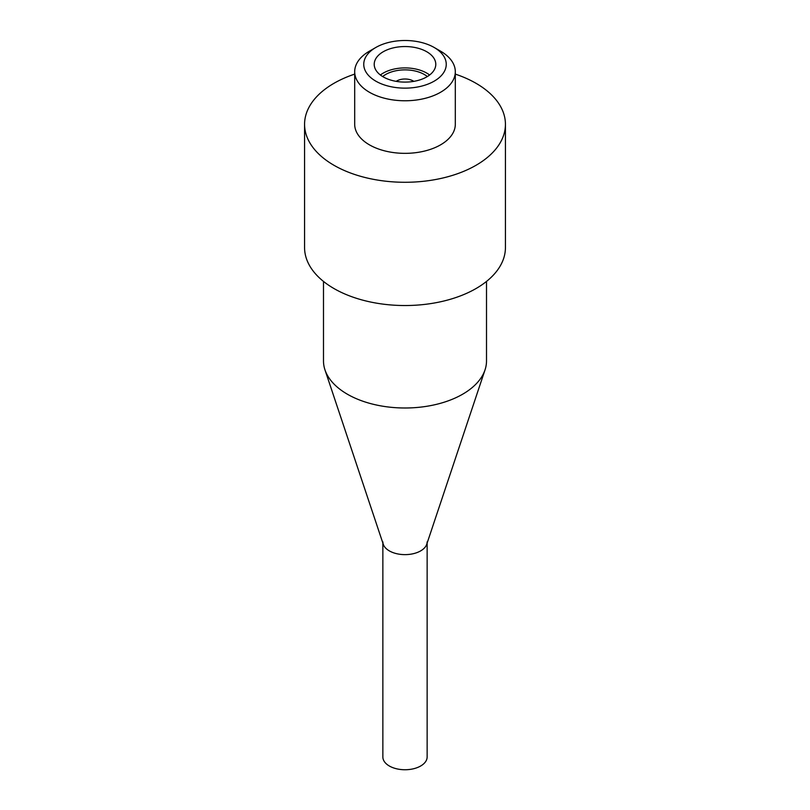 <?xml version="1.0" encoding="UTF-8"?>
<svg xmlns="http://www.w3.org/2000/svg" width="810" height="810" viewBox="0 0 810 810"><rect width="100%" height="100%" fill="white"/><g stroke="black" fill="none" stroke-linecap="round" stroke-linejoin="round"><path stroke-width="1.21" d="M427.346 76.555A27.368 15.805 0 0 0 382.654 76.555M429.614 75.006A30.79 17.779 0 0 0 380.386 75.006M486.506 281.414L486.506 360.936A81.506 47.061 180 0 1 485.038 369.846L426.738 544.269A22.143 12.778 180 0 1 411.49 554.07A22.143 12.778 180 0 1 389.347 550.891A22.143 12.778 180 0 1 383.262 544.269L324.962 369.846A81.506 47.061 180 0 1 323.494 360.936L323.494 281.414M485.038 369.846A81.506 47.061 180 0 1 428.885 405.931A81.506 47.061 180 0 1 347.368 394.207A81.506 47.061 180 0 1 324.962 369.846M440.579 51.172L434.17 47.476A41.259 23.824 0 0 0 375.83 47.476A41.259 23.824 0 0 0 375.83 81.162A41.259 23.824 0 0 0 434.17 81.162A41.259 23.824 0 0 0 434.17 47.476L440.579 51.172A50.311 29.049 180 0 1 455.311 71.715A50.311 29.049 180 0 1 424.258 98.557A50.311 29.049 180 0 1 369.421 92.259A50.311 29.049 180 0 1 354.689 71.715A50.311 29.049 180 0 1 369.421 51.172L375.83 47.476M354.689 74.115A100.43 57.986 0 0 0 304.57 124.305A100.43 57.986 0 0 0 405 182.28A100.43 57.986 0 0 0 505.43 124.305A100.43 57.986 0 0 0 476.017 83.298A100.43 57.986 0 0 0 455.311 74.115M304.57 124.305L304.57 247.546A100.43 57.986 0 0 0 405 305.532A100.43 57.986 0 0 0 505.43 247.546L505.43 124.305M354.689 71.715L354.689 124.305A50.311 29.049 0 0 0 369.421 144.838A50.311 29.049 0 0 0 424.258 151.136A50.311 29.049 0 0 0 455.311 124.305L455.311 71.715M383.231 76.889A30.79 17.779 180 0 1 374.21 64.324A30.79 17.779 180 0 1 405 46.545A30.79 17.779 180 0 1 435.79 64.324A30.79 17.779 180 0 1 416.785 80.747A30.79 17.779 180 0 1 383.231 76.889M413.819 81.354A11.573 6.682 0 0 0 413.181 80.959A11.573 6.682 0 0 0 396.181 81.354M427.143 543.075L427.143 756.965A22.143 12.778 180 0 1 413.475 768.771A22.143 12.778 180 0 1 389.347 766.007A22.143 12.778 180 0 1 382.857 756.965L382.857 543.075M382.857 541.849A22.143 12.778 0 0 0 389.347 550.891A22.143 12.778 0 0 0 413.475 553.655A22.143 12.778 0 0 0 427.143 541.849"/></g></svg>
